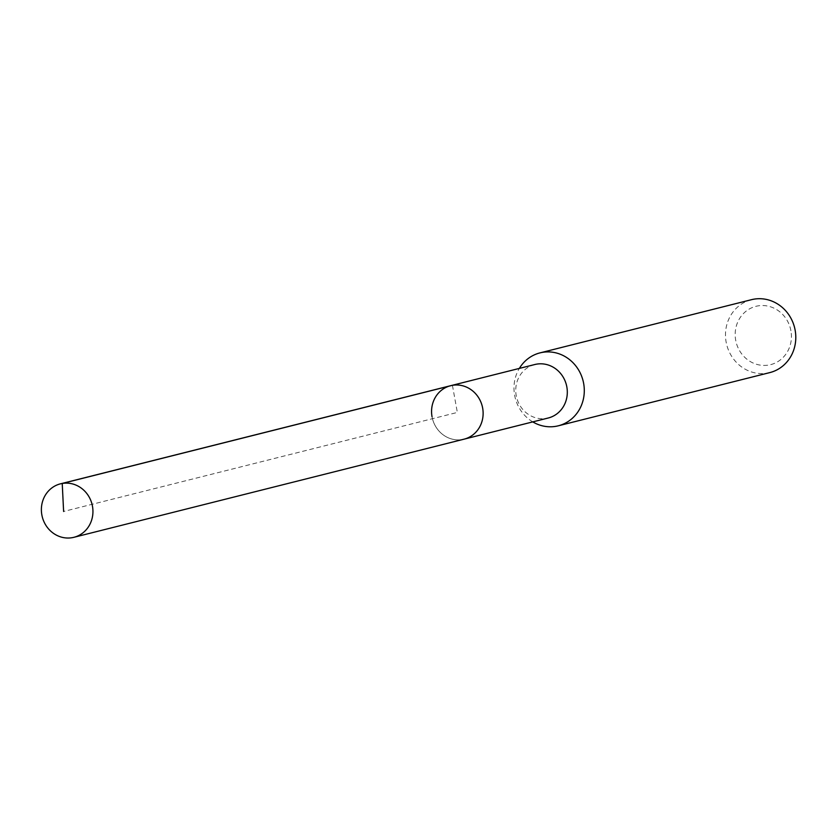 <?xml version="1.0" encoding="UTF-8"?>
<svg xmlns="http://www.w3.org/2000/svg" width="837" height="837" viewBox="0 0 837 837"><rect width="100%" height="100%" fill="white"/><g stroke="black" fill="none" stroke-linecap="round" stroke-linejoin="round"><path stroke-width="0.63" stroke-dasharray="4.18 3.14" d="M432.038 416.763A27.569 25.665 -104.1 0 0 464.075 439.163A27.569 25.665 75.9 0 1 432.038 416.763A27.569 25.665 -104.1 0 1 450.63 385.7M534.801 364.524A27.569 25.665 -104.1 0 0 516.22 395.598A27.569 25.665 -104.1 0 0 548.256 417.998M532.782 421.89A37.592 34.997 75.9 0 1 514.629 395.252A37.592 34.997 75.9 0 1 519.338 368.416M751.469 299.688A37.592 34.997 -104.1 0 0 726.129 342.061A37.592 34.997 -104.1 0 0 769.81 372.601M790.913 330.751A30.069 27.998 -104.1 0 0 757.924 305.903A30.069 27.998 -104.1 0 0 735.692 340.209A30.069 27.998 -104.1 0 0 768.669 365.058A30.069 27.998 -104.1 0 0 790.913 330.751M452.419 385.313L457.347 412.432L63.612 511.47"/><path stroke-width="1.26" d="M92.468 506.239A27.569 25.665 75.9 0 1 73.886 537.312A27.569 25.665 75.9 0 1 41.85 514.901A27.569 25.665 75.9 0 1 60.431 483.838A27.569 25.665 75.9 0 1 92.468 506.239M432.038 416.763A27.569 25.665 75.9 0 1 450.63 385.7L534.801 364.524A27.569 25.665 -104.1 0 1 566.837 386.924A27.569 25.665 -104.1 0 1 548.256 417.998L464.075 439.163A27.569 25.665 -104.1 0 0 482.656 408.1A27.569 25.665 -104.1 0 0 450.63 385.7A27.569 25.665 75.9 0 1 482.656 408.1A27.569 25.665 75.9 0 1 464.075 439.163L73.886 537.312M519.338 368.416A37.592 34.997 75.9 0 1 539.97 352.89A37.592 34.997 75.9 0 1 583.651 383.44A37.592 34.997 75.9 0 1 558.31 425.803A37.592 34.997 75.9 0 1 532.782 421.89M558.31 425.803L769.81 372.601A37.592 34.997 -104.1 0 0 795.15 330.238A37.592 34.997 -104.1 0 0 751.469 299.688L539.97 352.89M63.612 511.47L62.231 483.462L452.419 385.313M450.63 385.7L60.431 483.838"/></g></svg>
